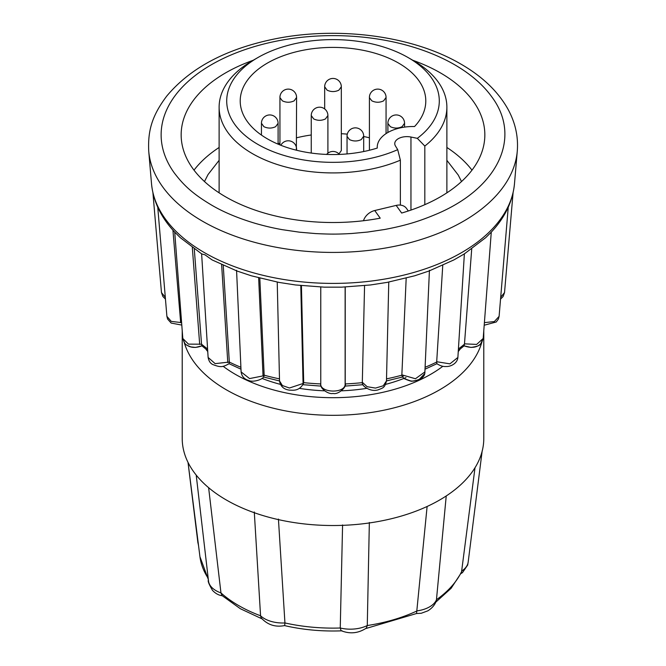 <?xml version="1.0" encoding="UTF-8"?>
<svg xmlns="http://www.w3.org/2000/svg" width="666" height="666" viewBox="0 0 666 666"><rect width="100%" height="100%" fill="white"/><g stroke="black" fill="none" stroke-linecap="round" stroke-linejoin="round"><path stroke-width="1" d="M262.046 618.864L240.376 608.741L222.036 595.554L220.962 592.915L208.625 487.687M182.218 330.661L182.218 438.469A150.782 87.055 0 0 0 198.651 477.988A150.782 87.055 0 0 0 226.382 500.024A150.782 87.055 0 0 0 264.544 516.033A150.782 87.055 0 0 0 356.585 524.45A150.782 87.055 0 0 0 439.618 500.024A150.782 87.055 0 0 0 481.926 452.089A150.782 87.055 0 0 0 483.782 438.469L483.782 330.661M262.021 378.413A126.532 73.052 0 0 0 280.394 384.374M299.325 388.353A126.532 73.052 0 0 0 324.434 390.817M341.566 390.817A126.532 73.052 0 0 0 366.666 388.353M385.597 384.374A126.532 73.052 0 0 0 405.977 377.614M435.805 602.147L451.115 588.294L461.463 572.519L475.008 467.74M446.228 495.962L436.355 600.79C434.898 604.886 432.051 608.233 427.822 610.847L421.245 613.269L416.558 613.511L365.567 628.612M369.347 522.494L367.274 625.54L366.35 628.08C358.375 633.366 349.95 634.223 341.067 630.644L340.251 628.005L342.582 524.941M416.616 612.862L427.114 506.485M278.43 519.072L284.94 622.951L284.673 625.565C275.349 627.414 267.516 624.858 261.172 617.873L260.564 615.784L254.287 511.971M196.212 475.091L208.516 581.085A26.032 15.027 0 0 0 220.962 592.915A133.408 77.023 180 0 0 238.661 605.561A133.408 77.023 180 0 0 260.564 615.784A26.032 15.027 0 0 0 284.94 622.951A133.408 77.023 0 0 0 340.251 628.005A26.032 15.027 0 0 0 367.274 625.54A133.408 77.023 0 0 0 417.166 610.855A26.032 15.027 0 0 0 436.513 599.691A133.408 77.023 0 0 0 461.938 570.887A26.032 15.027 -0 0 0 468.165 562.171L482.184 450.824M188.012 462.379L197.835 542.174A26.032 15.027 0 0 0 198.385 544.355M165.301 297.261L161.472 292.574L162.887 296.512L165.451 299.084M181.793 325.075L171.162 323.077L167.624 319.106L166.9 316.375L171.27 321.395L181.602 322.627M174.717 232.084L182.809 338.486L188.461 344.131L201.54 344.18A159.316 91.975 0 0 0 207.592 348.951M207.684 350.499L201.856 345.812L201.54 344.18M201.615 253.746L208.117 357.434L215.143 363.636L229.312 362.054A159.316 91.975 0 0 0 240.901 367.274M208.125 357.442C208.774 360.947 210.281 363.295 212.662 364.477C221.062 367.69 222.519 367.199 229.146 363.686L229.312 362.054M264.144 375.174L263.786 376.631C262.904 379.512 252.889 382.625 248.751 380.461C244.322 379.27 241.775 376.423 241.117 371.919L249.567 378.588L263.037 375.899L264.144 375.174A159.316 91.975 0 0 0 279.487 378.862M263.495 377.006L279.537 380.952L282.401 385.556L289.46 388.003L303.063 383.491L303.671 382.634A159.316 91.975 0 0 0 320.771 383.932M279.537 380.935L279.529 380.919C280.444 386.413 283.841 389.502 289.727 390.176C292.083 389.951 298.901 391.941 303.513 383.466L303.671 382.634M320.779 383.599C319.455 392.682 343.906 393.914 345.13 384.848L345.221 383.599M320.771 287.038L320.771 383.907C319.638 388.611 328.854 394.713 333.008 393.431C338.453 395.021 347.011 386.513 345.229 383.916L345.229 287.038M386.463 380.935L386.463 380.902C384.69 388.037 383.108 387.795 378.238 389.81C369.896 392.607 361.322 384.848 362.487 383.466L362.312 382.301L367.132 386.705L375.507 388.087L383.266 385.78L386.463 380.935L402.505 377.006M403.33 376.182L402.214 376.64L401.856 374.841L415.442 378.746L424.875 371.919C425.124 376.814 420.954 379.878 412.354 381.11C412.046 381.635 409.44 380.877 404.537 378.812L402.214 376.64L404.453 378.754L410.997 381.027L413.694 381.077L418.856 379.87L424.242 374.067M436.854 363.686L436.696 361.73L449.916 363.852L457.875 357.451C457.367 363.511 450.474 366.824 446.103 366.491C443.281 366.775 440.201 365.842 436.854 363.686M458.316 350.499L464.144 345.812L464.477 343.847L476.665 344.414L483.183 338.47L480.627 343.889C476.673 347.71 471.137 348.36 464.027 345.829L471.037 347.444C480.319 345.945 480.802 345.296 483.183 338.47M508.258 207.059L499.1 316.367L494.372 321.553L484.398 322.627M513.07 192.857L504.528 292.574L500.699 297.261M151.515 183.691A181.701 104.903 180 0 0 204.512 252.68A181.701 104.903 180 0 0 398.36 276.382A181.701 104.903 180 0 0 514.485 183.691C512.787 201.29 505.044 217.441 491.258 232.143L485.722 237.654L464.244 253.962L453.904 259.915L428.829 271.079L414.643 275.799L387.129 282.392L370.496 284.965L341.733 287.154L324.267 287.154L295.496 284.965L278.871 282.392L251.357 275.799L237.171 271.079L212.096 259.915L204.962 254.803L201.756 253.962L180.278 237.654L174.742 232.143C160.956 217.441 153.213 201.29 151.515 183.691L148.726 151.174A184.499 106.518 180 0 0 202.539 221.229A184.499 106.518 180 0 0 399.367 245.296A184.499 106.518 180 0 0 517.274 151.174C518.439 136.538 515.293 122.452 507.833 108.924C497.885 91.325 482.226 76.374 460.864 64.061C412.978 35.931 338.861 26.041 275.499 38.77C226.706 48.593 190.484 67.674 166.808 96.012C151.099 116.766 147.869 132.068 148.726 151.174M491.791 96.878C521.994 137.096 498.393 187.704 437.296 213.728C421.262 220.496 408.266 224.983 384.757 229.479L367.499 232.068L351.756 233.491C335.739 234.415 328.43 234.174 315.584 233.575L299.434 232.176L282.251 229.662C273.609 228.147 264.618 226.049 255.269 223.36C238.128 218.232 223.526 212.121 211.463 205.02C191.858 193.306 183.425 184.882 174.209 172.827A171.878 99.234 180 0 1 237.512 52.348A171.878 99.234 180 0 1 454.537 64.685A171.878 99.234 180 0 1 491.791 96.878M364.568 285.639L362.312 382.301M406.185 278.163L401.856 374.841M442.757 265.384L436.696 361.73M471.711 249.001L464.477 343.847M201.523 343.847L194.289 249.001M229.304 361.721L223.243 265.384M264.144 374.841L259.815 278.163M303.688 382.301L301.432 285.639M363.494 220.729A12.654 9.549 -35.7 0 1 374.742 210.531L396.17 205.411A12.654 9.549 -35.7 0 1 406.451 208.366L408.325 210.972M374.742 210.531L380.219 218.173A151.84 87.662 180 0 1 225.632 196.845A151.84 87.662 180 0 1 181.16 134.857A151.84 87.662 180 0 1 253.163 60.29M412.837 60.29A151.84 87.662 180 0 1 484.84 134.857A151.84 87.662 180 0 1 401.656 213.045L396.17 205.411M471.986 170.155A151.84 87.662 0 0 0 446.878 147.469M219.122 147.469A151.84 87.662 0 0 0 194.014 170.155M400.366 205.095L400.366 160.181L397.71 149.659A106.285 61.364 180 0 1 253.088 141.433A106.285 61.364 180 0 1 257.842 57.584A106.285 61.364 180 0 1 408.158 57.584L413.528 60.681A113.878 65.751 180 0 1 446.878 107.176A113.878 65.751 180 0 1 424.816 146.062L424.816 204.67M400.366 160.181A113.878 65.751 180 0 1 252.472 153.663A113.878 65.751 180 0 1 219.122 107.176A113.878 65.751 180 0 1 252.472 60.681L257.842 57.584M408.158 57.584A106.285 61.364 180 0 1 417.324 138.337L424.816 146.062M397.71 149.659L395.454 145.979A12.146 7.01 0 0 1 394.755 143.64A12.146 7.01 0 0 1 410.955 137.029L417.324 138.337M414.552 126.532A92.79 53.571 0 0 0 425.79 100.974A92.79 53.571 0 0 0 398.609 63.095A92.79 53.571 0 0 0 297.494 51.482A92.79 53.571 0 0 0 240.21 100.974A92.79 53.571 0 0 0 267.391 138.853A92.79 53.571 0 0 0 377.272 148.06A35.847 20.696 180 0 1 377.239 147.211A35.847 20.696 180 0 1 414.552 126.532M369.414 137.795A92.79 53.571 0 0 0 363.694 136.513M347.294 134.132A92.79 53.571 0 0 0 341.325 133.716M311.255 134.99A92.79 53.571 0 0 0 296.586 137.795M279.936 143.123A92.79 53.571 0 0 0 278.097 143.881M338.936 153.938L341.325 150.566L341.325 86.771L338.886 90.168C334.965 92.025 331.035 92.025 327.114 90.168L324.675 86.763L324.675 108.933M482.142 341.084A150.782 87.055 180 0 1 380.261 410.93A150.782 87.055 180 0 1 226.382 389.826A150.782 87.055 180 0 1 183.858 341.084M460.173 349.076A138.128 79.754 180 0 1 458.25 351.565M442.882 366.258A138.128 79.754 180 0 1 235.323 374.325A138.128 79.754 180 0 1 223.11 366.258M207.75 351.565A138.128 79.754 180 0 1 205.827 349.076M208.333 579.495L199.942 556.701A133.408 77.023 0 0 0 208.192 578.313M345.229 383.932A159.316 91.975 0 0 0 362.321 382.634M386.513 378.862A159.316 91.975 0 0 0 401.856 375.174M425.099 367.274A159.316 91.975 0 0 0 436.688 362.054M458.408 348.951A159.316 91.975 0 0 0 464.46 344.18M180.686 322.744L172.927 230.161M199.692 344.455L192.324 247.585M227.78 362.587L221.628 264.643M263.037 375.899L258.649 277.855M303.063 383.491L300.782 285.572M345.13 384.848L345.13 287.038M410.955 210.081L410.955 137.029M279.945 97.636L282.376 100.841C286.305 102.697 290.226 102.706 294.147 100.849L296.586 97.444L296.362 150.191M386.064 133.616L386.064 97.444L383.624 100.849C379.703 102.706 375.774 102.697 371.844 100.841L369.422 97.636M327.905 153.18L327.905 115.526L325.466 118.923C321.545 120.779 317.615 120.779 313.694 118.923L311.255 115.518L311.255 153.055M363.694 151.532L363.694 136.189L361.255 139.585C357.334 141.442 353.405 141.442 349.483 139.585L347.053 136.372M404.553 127.114L404.553 123.277L402.114 126.673C398.193 128.53 394.264 128.53 390.343 126.673L387.912 123.46M278.097 144.164L278.097 123.277L275.657 126.673C271.736 128.53 267.807 128.53 263.886 126.673L261.447 123.268L261.447 135.081M342.141 630.819C322.219 631.601 302.963 629.845 284.365 625.557M199.942 556.701L188.028 462.404M460.964 573.559L462.462 572.66L467.69 565.018L468.215 561.754M208.458 580.078C207.559 580.777 208.908 584.215 212.521 590.392C215.518 593.572 218.831 595.362 222.469 595.762M182.809 338.486C184.282 342.807 185.556 344.971 186.63 344.955C190.692 347.885 195.812 348.176 201.973 345.829L195.529 347.427L190.776 346.886C186.08 344.755 185.081 345.571 182.809 338.486M229.104 363.719L240.984 369.189M302.963 384.698L321.087 386.114M344.913 386.114L363.037 384.698M425.016 369.189L436.896 363.719M499.092 316.383L498.376 319.106L496.245 321.994L484.199 325.216M504.528 292.574L503.071 296.586L500.549 299.084M197.785 541.766L198.551 545.712M152.93 192.857L161.472 292.574M157.742 207.059L166.9 316.367M514.485 183.691L517.274 151.174M236.563 270.279L241.109 371.911M277.231 282.084L279.529 380.935M388.769 282.084L386.471 380.935M429.437 270.279L424.891 371.911M464.385 253.738L457.883 357.434M491.283 232.084L483.191 338.486M461.513 181.543L458.275 175.091L446.878 160.323M446.878 192.84L446.878 107.176M219.122 160.323L208.058 174.525L204.487 181.543M219.122 192.84L219.122 107.176M377.239 148.068L377.239 147.211M280.852 145.288A8.333 8.333 0 0 1 296.586 149.101L296.586 150.25M296.586 97.444A8.333 8.333 0 0 0 288.328 89.111A8.333 8.333 0 0 0 279.928 97.436M386.064 97.444A8.333 8.333 0 0 0 377.805 89.111A8.333 8.333 0 0 0 369.405 97.436M363.694 136.189A8.333 8.333 0 0 0 355.436 127.855A8.333 8.333 0 0 0 347.036 136.18M404.553 123.268A8.333 8.333 0 0 0 396.295 114.943A8.333 8.333 0 0 0 387.895 123.268M339.377 154.42A8.333 8.333 0 0 0 326.615 154.42M279.936 97.561L279.936 144.922M369.414 97.561L369.414 150.25M347.044 136.297L347.044 153.929M387.903 123.385L387.903 132.484M327.905 115.526A8.333 8.333 0 0 0 323.743 108.308A8.333 8.333 0 0 0 311.247 115.518M341.325 86.763A8.333 8.333 0 0 0 337.163 79.554A8.333 8.333 0 0 0 324.667 86.763M278.097 123.268A8.333 8.333 0 0 0 273.934 116.059A8.333 8.333 0 0 0 261.438 123.268"/></g></svg>
